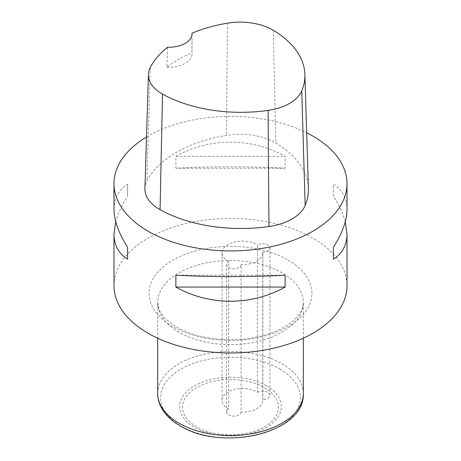 <?xml version="1.0" encoding="UTF-8"?>
<svg xmlns="http://www.w3.org/2000/svg" width="461" height="461" viewBox="0 0 461 461"><rect width="100%" height="100%" fill="white"/><g stroke="black" fill="none" stroke-linecap="round" stroke-linejoin="round"><path stroke-width="0.35" stroke-dasharray="2.31 1.73" d="M262.787 252.063L262.787 399.514A20.388 11.773 180 0 1 262.833 400.304A20.388 11.773 180 0 1 241.074 412.053L241.074 264.602A7.284 4.207 180 0 1 233.715 268.711A7.284 4.207 180 0 1 226.512 264.51A7.284 4.207 180 0 1 228.662 261.531L228.662 408.976A20.388 11.773 180 0 1 228.028 408.63A20.388 11.773 180 0 1 222.058 400.304A20.388 11.773 180 0 1 234.643 389.43A20.388 11.773 180 0 1 256.863 391.983A20.388 11.773 180 0 1 257.469 392.346L257.469 244.895A7.284 4.207 180 0 1 267.778 244.889A7.284 4.207 180 0 1 269.91 247.862A7.284 4.207 180 0 1 262.787 252.063A20.388 11.773 180 0 1 262.833 252.859A20.388 11.773 180 0 1 241.074 264.602M257.469 392.346A7.284 4.207 180 0 1 267.778 392.34A7.284 4.207 180 0 1 269.91 395.313A7.284 4.207 180 0 1 262.787 399.514M228.662 261.531A20.388 11.773 180 0 1 228.028 261.18A20.388 11.773 180 0 1 222.058 252.859A20.388 11.773 180 0 1 234.643 241.979A20.388 11.773 180 0 1 256.863 244.532A20.388 11.773 180 0 1 257.469 244.895M113.994 285.705A116.506 67.266 180 0 1 185.916 223.556A116.506 67.266 180 0 1 312.881 238.141A116.506 67.266 180 0 1 347.006 285.705M146.506 137.032A116.506 67.266 180 0 1 306.68 132.756M285.129 168.236C251.614 166.329 209.386 166.329 175.871 168.236L175.871 156.342C209.386 137.464 251.614 137.464 285.129 156.342L285.129 168.236L175.871 168.236M345.277 221.701C343.14 213.668 339.181 205.133 333.407 196.109L333.407 184.216C342.385 189.857 346.914 198.236 347.006 209.346M113.994 209.346C114.086 198.236 118.615 189.857 127.593 184.216L127.593 196.109C121.819 205.133 117.86 213.668 115.723 221.701M241.074 412.053A7.284 4.207 180 0 1 233.715 416.162A7.284 4.207 180 0 1 226.512 411.961A7.284 4.207 180 0 1 228.662 408.976M144.921 188.584A49.517 28.588 180 0 1 146.932 181.006A116.506 67.266 180 0 1 226.449 135.39A49.517 28.588 180 0 1 275.805 143.025A116.506 67.266 180 0 1 308.397 188.503M191.989 34.46L191.943 52.767A113.608 65.595 0 0 0 166.882 67.214L167.608 47.264M166.882 67.214A23.304 13.455 0 0 0 192.012 53.799A23.304 13.455 0 0 0 191.943 52.767M175.871 156.342L285.129 156.342M333.407 196.109L333.407 184.216M285.129 275.171L175.871 275.171M127.593 184.216L127.593 196.109M288.096 260.119A81.453 47.028 180 0 1 288.096 326.624A81.453 47.028 180 0 1 172.904 326.624A81.453 47.028 180 0 1 172.904 260.119A81.453 47.028 180 0 1 288.096 260.119M179.012 332.289A72.815 42.043 180 0 1 157.685 302.56A72.815 42.043 180 0 1 202.633 263.721A72.815 42.043 180 0 1 281.988 272.831A72.815 42.043 180 0 1 303.315 302.56A72.815 42.043 180 0 1 258.367 341.399A72.815 42.043 180 0 1 179.012 332.289M157.685 393.469A72.815 42.043 180 0 1 202.633 354.63A72.815 42.043 180 0 1 281.988 363.746A72.815 42.043 180 0 1 303.315 393.469M279.931 369.054A69.905 40.361 180 0 1 279.931 426.131A69.905 40.361 180 0 1 181.069 426.131A69.905 40.361 180 0 1 181.069 369.054A69.905 40.361 180 0 1 279.931 369.054M266.47 385.799A50.866 29.366 180 0 1 266.47 427.33A50.866 29.366 180 0 1 194.53 427.33A50.866 29.366 180 0 1 194.53 385.799A50.866 29.366 180 0 1 266.47 385.799M264.407 387.626A47.956 27.689 180 0 1 264.407 426.782A47.956 27.689 180 0 1 196.593 426.782A47.956 27.689 180 0 1 196.593 387.626A47.956 27.689 180 0 1 264.407 387.626M273.275 30.276L275.805 143.025M150.303 67.427L146.932 181.006M227.417 23.183L226.449 135.39M269.91 247.862L269.91 395.313M262.833 252.859L262.833 400.304M222.058 252.859L222.058 400.304M226.512 264.51L226.512 411.961M303.315 338.213L303.315 302.56C302.71 307.694 301.684 311.06 300.244 312.662C298.111 316.252 294.694 319.807 289.992 323.322C280.478 330.272 267.824 335.135 252.023 337.919C225.683 342.552 194.876 337.827 176.598 326.953C167.245 321.271 161.425 315.445 159.126 309.475L157.685 302.56L157.685 338.213M192.012 33.826L192.012 53.799"/><path stroke-width="0.69" d="M306.68 132.756A116.506 67.266 180 0 1 312.881 136.087A116.506 67.266 180 0 1 347.006 183.651L347.006 209.346C346.914 220.537 342.385 233.191 333.407 247.298L333.407 259.186C342.385 253.544 346.914 245.171 347.006 234.061L347.006 285.705A116.506 67.266 180 0 1 275.084 347.848A116.506 67.266 180 0 1 148.119 333.268A116.506 67.266 180 0 1 113.994 285.705L113.994 234.061C114.086 245.171 118.615 253.544 127.593 259.186L127.593 247.298C118.615 233.191 114.086 220.537 113.994 209.346L113.994 183.651A116.506 67.266 180 0 1 146.506 137.032M347.006 183.651A116.506 67.266 180 0 1 230.5 250.917A116.506 67.266 180 0 1 113.994 183.651M347.006 234.061L345.277 221.701M175.871 287.059C209.386 305.943 251.614 305.943 285.129 287.059L285.129 275.171C251.614 277.078 209.386 277.078 175.871 275.171L175.871 287.059L285.129 287.059M115.723 221.701L113.994 234.061M191.989 33.209A112.997 65.237 180 0 1 227.417 23.183A46.002 26.559 180 0 1 273.275 30.276A112.997 65.237 180 0 1 304.882 74.382L308.397 188.503A116.506 67.266 180 0 1 305.159 205.485A49.517 28.588 180 0 1 268.947 226.524A116.506 67.266 180 0 1 160.076 209.68A49.517 28.588 180 0 1 144.921 188.584L148.43 74.463A46.002 26.559 180 0 1 150.303 67.427A112.997 65.237 180 0 1 167.608 47.264A23.304 13.455 180 0 0 192.012 33.826A23.304 13.455 180 0 0 191.989 33.209L191.989 34.46M304.882 74.382A112.997 65.237 180 0 1 301.748 90.857A46.002 26.559 180 0 1 268.1 110.398A112.997 65.237 180 0 1 162.514 94.067A46.002 26.559 180 0 1 148.43 74.463M333.407 247.298L333.407 259.186M127.593 259.186L127.593 247.298M303.315 393.469A72.815 42.043 180 0 1 258.367 432.314A72.815 42.043 180 0 1 179.012 423.198A72.815 42.043 180 0 1 157.685 393.469C157.708 398.477 158.976 403.283 161.488 407.881C165.459 414.975 171.705 420.968 180.216 425.866C221.781 451.872 305.147 433.386 303.315 393.469L303.315 338.213M301.748 90.857L305.159 205.485M268.1 110.398L268.947 226.524M162.514 94.067L160.076 209.68M157.685 338.213L157.685 393.469"/></g></svg>
